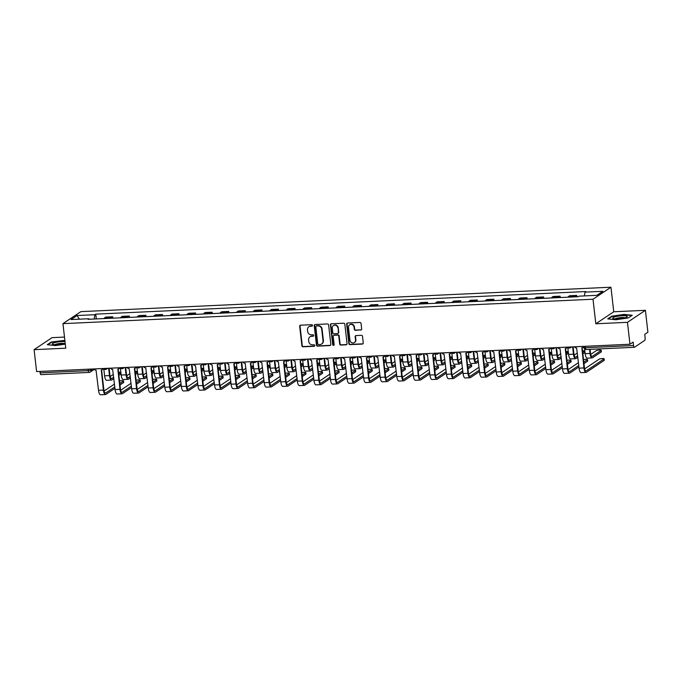 <?xml version="1.0" encoding="UTF-8"?>
<svg xmlns="http://www.w3.org/2000/svg" width="682" height="682" viewBox="0 0 682 682"><rect width="100%" height="100%" fill="white"/><g stroke="black" fill="none" stroke-linecap="round" stroke-linejoin="round"><path stroke-width="1.02" d="M312.492 325.399A0.776 0.716 -123.8 0 0 311.674 324.675L300.6 325.186A1.108 1.023 -123.8 0 0 299.679 326.32L301.896 345.774A1.108 1.023 -123.8 0 0 303.064 346.806L314.138 346.294A0.776 0.716 -123.8 0 0 314.786 345.51A0.776 0.716 -123.8 0 0 313.967 344.785L312.535 344.853A3.546 3.274 -123.8 0 1 308.801 341.546L308.622 339.926A3.546 3.274 -123.8 0 1 311.563 336.311L312.995 336.243A0.776 0.716 -123.8 0 0 313.635 335.45A0.776 0.716 -123.8 0 0 312.825 334.734L311.384 334.794A3.546 3.274 -123.8 0 1 307.659 331.495L307.471 329.866A3.546 3.274 -123.8 0 1 310.412 326.26L311.845 326.192A0.776 0.716 -123.8 0 0 312.492 325.399M360.744 330.079A1.108 1.023 -123.8 0 0 361.665 328.946L361.042 323.49A1.108 1.023 -123.8 0 0 359.874 322.458L347.573 323.021A1.108 1.023 -123.8 0 0 346.652 324.155L348.869 343.609A1.108 1.023 -123.8 0 0 350.037 344.64L362.338 344.078A1.108 1.023 -123.8 0 0 363.259 342.944L362.509 336.354A1.108 1.023 -123.8 0 0 361.341 335.322L356.072 335.561A1.108 1.023 -123.8 0 0 355.152 336.695L355.527 339.96A2.958 2.737 -123.8 0 1 354.384 342.552A2.958 2.737 -123.8 0 1 349.951 340.216L348.485 327.411A2.958 2.737 -123.8 0 1 349.627 324.82A2.958 2.737 -123.8 0 1 354.069 327.155L354.308 329.287A1.108 1.023 -123.8 0 0 355.475 330.318L361.102 329.841A1.108 1.023 -123.8 0 0 361.4 329.773M593.016 299.228L595.812 323.78L627.466 322.322L629.963 344.24L36.598 371.579L34.1 349.661L65.753 348.204L62.957 323.643L593.016 299.228L610.953 287.216L80.894 311.631L62.957 323.643M328.613 324.982A1.108 1.023 -123.8 0 0 327.445 323.95L315.144 324.521A1.108 1.023 -123.8 0 0 314.223 325.646L316.439 345.101A1.108 1.023 -123.8 0 0 317.607 346.141L329.909 345.569A1.108 1.023 -123.8 0 0 330.83 344.444L328.613 324.982M331.358 323.771L343.66 323.208A1.108 1.023 -123.8 0 1 344.828 324.24L347.044 343.694A1.108 1.023 -123.8 0 1 346.124 344.819L340.855 345.066A1.108 1.023 -123.8 0 1 339.696 344.035L338.792 336.141A1.108 1.023 -123.8 0 0 337.624 335.109L334.137 335.271A1.108 1.023 -123.8 0 0 333.217 336.397L334.154 344.615A0.776 0.716 -123.8 0 1 333.848 345.288A0.776 0.716 -123.8 0 1 332.688 344.683L330.438 324.896A1.108 1.023 -123.8 0 1 331.358 323.771M627.466 322.322L645.402 310.31L647.9 332.228L644.729 334.351L645.112 337.76A2.259 0.75 87.4 0 1 644.643 340.446L634.499 347.249A2.259 0.75 87.4 0 1 634.345 347.3L586.23 349.516A2.259 0.75 -92.6 0 1 585.412 347.743L633.527 345.527A2.259 0.75 87.4 0 0 634.345 347.3M64.483 337.079L52.037 337.65L34.1 349.661M645.402 310.31L613.749 311.768L610.953 287.216M629.963 344.24L633.135 342.108L633.527 345.527M41.133 374.589A2.259 0.75 -92.6 0 1 40.98 374.64A2.259 0.75 -92.6 0 1 40.161 372.866L88.276 370.65L91.124 370.07L92.735 368.988M39.999 371.417L40.161 372.866M111.072 318.238A5.192 1.731 -92.6 0 1 111.618 317.522L104.61 317.846A5.192 1.731 87.4 0 0 104.056 318.562M104.61 317.846L105.701 317.113L112.709 316.789L112.871 318.162M111.618 317.522L112.709 316.789M129.435 317.394L129.282 316.022L122.274 316.346L121.174 317.079A5.192 1.731 87.4 0 0 120.629 317.803M127.636 317.48A5.192 1.731 -92.6 0 1 128.19 316.755L129.282 316.022M146.008 316.636L145.854 315.263L138.838 315.587L137.747 316.32A5.192 1.731 87.4 0 0 137.201 317.036M144.209 316.712A5.192 1.731 -92.6 0 1 144.763 315.996L145.854 315.263M162.58 315.868L162.427 314.496L155.411 314.82L154.32 315.553A5.192 1.731 87.4 0 0 153.774 316.278M160.781 315.954A5.192 1.731 -92.6 0 1 161.327 315.229L162.427 314.496M179.153 315.101L178.991 313.737L171.983 314.061L170.892 314.794A5.192 1.731 87.4 0 0 170.347 315.51M177.354 315.186A5.192 1.731 -92.6 0 1 177.9 314.47L178.991 313.737M195.725 314.342L195.564 312.97L188.556 313.294L187.465 314.027A5.192 1.731 87.4 0 0 186.911 314.752M193.927 314.428A5.192 1.731 -92.6 0 1 194.472 313.703L195.564 312.97M212.29 313.575L212.136 312.211L205.129 312.527L204.029 313.26A5.192 1.731 87.4 0 0 203.483 313.984M210.499 313.66A5.192 1.731 -92.6 0 1 211.045 312.944L212.136 312.211M228.862 312.816L228.709 311.444L221.701 311.768L220.601 312.501A5.192 1.731 87.4 0 0 220.056 313.217M227.063 312.893A5.192 1.731 -92.6 0 1 227.618 312.177L228.709 311.444M245.435 312.049L245.281 310.677L238.265 311.001L237.174 311.734A5.192 1.731 87.4 0 0 236.628 312.458M243.636 312.134A5.192 1.731 -92.6 0 1 244.182 311.41L245.281 310.677M262.007 311.29L261.854 309.918L254.838 310.242L253.747 310.975A5.192 1.731 87.4 0 0 253.201 311.691M260.209 311.367A5.192 1.731 -92.6 0 1 260.754 310.651L261.854 309.918M278.58 310.523L278.418 309.151L271.41 309.475L270.319 310.208A5.192 1.731 87.4 0 0 269.765 310.932M276.781 310.608A5.192 1.731 -92.6 0 1 277.327 309.884L278.418 309.151M295.144 309.764L294.991 308.392L287.983 308.716L286.883 309.449A5.192 1.731 87.4 0 0 286.338 310.165M293.354 309.841A5.192 1.731 -92.6 0 1 293.899 309.125L294.991 308.392M311.717 308.997L311.563 307.625L304.556 307.949L303.456 308.682A5.192 1.731 87.4 0 0 302.91 309.406M309.918 309.082A5.192 1.731 -92.6 0 1 310.472 308.358L311.563 307.625M328.289 308.23L328.136 306.866L321.12 307.19L320.029 307.914A5.192 1.731 87.4 0 0 319.483 308.639M326.49 308.315A5.192 1.731 -92.6 0 1 327.036 307.599L328.136 306.866M344.862 307.471L344.708 306.099L337.692 306.423L336.601 307.156A5.192 1.731 87.4 0 0 336.055 307.872M343.063 307.556A5.192 1.731 -92.6 0 1 343.609 306.832L344.708 306.099M361.434 306.704L361.272 305.331L354.265 305.655L353.174 306.388A5.192 1.731 87.4 0 0 352.62 307.113M359.636 306.789A5.192 1.731 -92.6 0 1 360.181 306.065L361.272 305.331M377.998 305.945L377.845 304.573L370.838 304.897L369.738 305.63A5.192 1.731 87.4 0 0 369.192 306.346M376.208 306.022A5.192 1.731 -92.6 0 1 376.754 305.306L377.845 304.573M394.571 305.178L394.418 303.805L387.41 304.129L386.31 304.863A5.192 1.731 87.4 0 0 385.765 305.587M392.772 305.263A5.192 1.731 -92.6 0 1 393.326 304.539L394.418 303.805M411.144 304.419L410.99 303.047L403.974 303.371L402.883 304.104A5.192 1.731 87.4 0 0 402.337 304.82M409.345 304.496A5.192 1.731 -92.6 0 1 409.891 303.78L410.99 303.047M427.716 303.652L427.563 302.279L420.547 302.603L419.456 303.337A5.192 1.731 87.4 0 0 418.91 304.061M425.918 303.737A5.192 1.731 -92.6 0 1 426.463 303.013L427.563 302.279M444.289 302.885L444.127 301.521L437.119 301.845L436.028 302.578A5.192 1.731 87.4 0 0 435.474 303.294M442.49 302.97A5.192 1.731 -92.6 0 1 443.036 302.254L444.127 301.521M460.853 302.126L460.7 300.753L453.692 301.077L452.592 301.811A5.192 1.731 87.4 0 0 452.047 302.527M459.063 302.211A5.192 1.731 -92.6 0 1 459.608 301.487L460.7 300.753M477.426 301.359L477.272 299.995L470.265 300.31L469.165 301.043A5.192 1.731 87.4 0 0 468.619 301.768M475.627 301.444A5.192 1.731 -92.6 0 1 476.181 300.719L477.272 299.995M493.998 300.6L493.845 299.228L486.829 299.551L485.737 300.285A5.192 1.731 87.4 0 0 485.192 301.001M492.199 300.677A5.192 1.731 -92.6 0 1 492.745 299.961L493.845 299.228M510.571 299.833L510.417 298.46L503.401 298.784L502.31 299.517A5.192 1.731 87.4 0 0 501.764 300.242M508.772 299.918A5.192 1.731 -92.6 0 1 509.318 299.193L510.417 298.46M527.143 299.074L526.981 297.702L519.974 298.025L518.883 298.759A5.192 1.731 87.4 0 0 518.329 299.475M525.345 299.151A5.192 1.731 -92.6 0 1 525.89 298.435L526.981 297.702M543.707 298.307L543.554 296.934L536.546 297.258L535.447 297.991A5.192 1.731 87.4 0 0 534.901 298.716M541.917 298.392A5.192 1.731 -92.6 0 1 542.463 297.667L543.554 296.934M560.28 297.548L560.127 296.176L553.119 296.5L552.019 297.233A5.192 1.731 87.4 0 0 551.474 297.949M558.481 297.625A5.192 1.731 -92.6 0 1 559.035 296.909L560.127 296.176M576.853 296.781L576.699 295.408L569.683 295.732L568.592 296.465A5.192 1.731 87.4 0 0 568.046 297.19M575.054 296.866A5.192 1.731 -92.6 0 1 575.599 296.141L576.699 295.408M89.171 319.253L88.882 318.741L71.039 319.56L77.066 315.527L94.909 314.7L94.159 319.023M584.363 295.911L585.028 292.118L585.872 291.555L95.753 314.138L94.909 314.7M585.028 292.118L602.871 291.299L596.844 295.332L579.001 296.159L578.157 296.721L88.038 319.304L88.882 318.741M64.858 340.361L51.278 342.032L47.28 344.708L55.532 345.578L65.293 344.129M595.812 323.78L613.749 311.768M632.223 315.263L623.97 314.402L611.72 316.209L607.722 318.886L615.974 319.756L628.224 317.94L632.223 315.263M96.298 318.92L95.753 314.138M77.066 315.527L79.402 319.176M312.356 325.928A0.776 0.716 -123.8 0 1 312.211 325.953L310.77 326.013A3.546 3.274 -123.8 0 0 309.023 326.661M310.165 336.712A3.546 3.274 -123.8 0 1 311.921 336.073L313.353 336.004A0.776 0.716 -123.8 0 0 313.498 335.979M300.302 325.246A1.108 1.023 -123.8 0 0 300.037 326.081L302.254 345.535A1.108 1.023 -123.8 0 0 303.422 346.567L314.496 346.055A0.776 0.716 -123.8 0 0 314.641 346.03M314.845 324.581A1.108 1.023 -123.8 0 0 314.581 325.408L316.798 344.862A1.108 1.023 -123.8 0 0 317.965 345.893L330.267 345.331A1.108 1.023 -123.8 0 0 330.565 345.271M316.465 325.979A0.776 0.716 -123.8 0 0 315.817 326.772L317.761 343.847A0.776 0.716 -123.8 0 0 318.579 344.572L320.088 344.504A3.546 3.274 -123.8 0 0 323.038 340.889L321.708 329.218A3.546 3.274 -123.8 0 0 317.974 325.911L316.823 325.74A0.776 0.716 -123.8 0 0 316.474 325.851L316.116 326.09M321.844 343.856A3.546 3.274 -123.8 0 0 323.396 340.65L323.038 340.889M316.823 325.74L318.332 325.672A3.546 3.274 -123.8 0 1 322.066 328.971L323.396 340.65M333.643 335.433L334.001 335.194A1.108 1.023 -123.8 0 1 334.495 335.033L337.982 334.871A1.108 1.023 -123.8 0 1 339.15 335.902L340.054 343.796A1.108 1.023 -123.8 0 0 341.213 344.828L346.482 344.581A1.108 1.023 -123.8 0 0 346.78 344.521M331.06 323.831A1.108 1.023 -123.8 0 0 330.796 324.658L333.046 344.444A0.776 0.716 -123.8 0 0 334.01 345.143M337.863 327.957A2.958 2.737 -123.8 0 0 333.421 325.621A2.958 2.737 -123.8 0 0 332.279 328.213L332.799 332.722A1.108 1.023 -123.8 0 0 333.958 333.754L337.454 333.592A1.108 1.023 -123.8 0 0 338.374 332.466L338.221 327.71A2.958 2.737 -123.8 0 0 333.609 325.51M337.948 333.438L338.306 333.191A1.108 1.023 -123.8 0 0 338.732 332.228L338.374 332.466M338.221 327.71L338.732 332.228M349.815 324.709A2.958 2.737 -123.8 0 1 354.427 326.917L354.666 329.048A1.108 1.023 -123.8 0 0 355.834 330.079L361.102 329.841M354.563 342.424A2.958 2.737 -123.8 0 0 355.885 339.721L355.527 339.96M355.774 335.621A1.108 1.023 -123.8 0 0 355.51 336.448L355.885 339.721M347.266 323.089A1.108 1.023 -123.8 0 0 347.01 323.916L349.227 343.37A1.108 1.023 -123.8 0 0 350.395 344.401L362.696 343.839A1.108 1.023 -123.8 0 0 362.995 343.771M120.663 372.449L120.825 373.881A2.592 0.486 173.5 0 1 120.688 374.06L120.526 372.636A2.592 0.486 -6.5 0 0 120.663 372.449A2.592 0.486 -6.5 0 0 118.523 372.219M103.792 368.868L104.585 375.816A5.695 1.901 87.4 0 0 106.665 380.292L111.55 380.07A5.695 1.901 87.4 0 0 111.916 379.934L113.843 378.646M108.634 368.254L109.47 375.586A5.695 1.901 87.4 0 0 111.55 380.07M113.681 377.214L111.754 378.51A4.228 1.415 -92.6 0 1 111.481 378.604A4.228 1.415 -92.6 0 1 109.938 375.279L109.137 368.237M120.526 372.636L118.711 373.847M113.357 374.384L110.16 376.532M118.873 375.279L120.688 374.06M123.561 380.94L123.723 382.372A2.592 0.486 173.5 0 1 123.587 382.551L123.425 381.119A2.592 0.486 -6.5 0 0 123.561 380.94A2.592 0.486 -6.5 0 0 122.163 380.675A2.592 0.486 -6.5 0 0 119.529 380.991M93.963 368.936A2.259 2.089 -123.8 0 0 96.06 370.164L98.515 390.309A5.695 1.901 87.4 0 0 100.586 394.784L105.48 394.563A5.695 1.901 87.4 0 0 105.846 394.435L114.951 388.339M103.417 368.502A2.259 2.089 56.2 0 1 102.735 369.286L102.274 369.601A2.259 2.089 -123.8 0 0 103.059 368.51M114.789 386.907L105.684 393.002A4.228 1.415 -92.6 0 1 105.412 393.096A4.228 1.415 -92.6 0 1 103.869 389.772L101.601 369.883M102.274 369.601A2.259 2.089 -123.8 0 1 101.268 369.925L103.4 390.087A5.695 1.901 87.4 0 0 105.48 394.563M119.981 384.972L123.587 382.551M123.425 381.119L119.819 383.54M114.465 384.077L104.082 391.025M137.235 371.69L137.397 373.122A2.592 0.486 173.5 0 1 137.261 373.301L137.099 371.869A2.592 0.486 -6.5 0 0 137.235 371.69A2.592 0.486 -6.5 0 0 135.096 371.451M120.364 368.101L121.157 375.049A5.695 1.901 87.4 0 0 123.229 379.533L128.122 379.303A5.695 1.901 87.4 0 0 128.489 379.175L130.415 377.879M125.207 367.496L126.042 374.827A5.695 1.901 87.4 0 0 128.122 379.303M130.253 376.455L128.327 377.743A4.228 1.415 -92.6 0 1 128.054 377.837A4.228 1.415 -92.6 0 1 126.511 374.512L125.71 367.47M137.099 371.869L135.283 373.08M129.93 373.617L126.724 375.765M135.445 374.512L137.261 373.301M153.8 370.923L153.97 372.355A2.592 0.486 173.5 0 1 153.834 372.534L153.672 371.102A2.592 0.486 -6.5 0 0 153.8 370.923A2.592 0.486 -6.5 0 0 151.668 370.693M136.937 367.342L137.73 374.29A5.695 1.901 87.4 0 0 139.801 378.766L144.686 378.544A5.695 1.901 87.4 0 0 145.061 378.408L146.988 377.12M141.779 366.728L142.615 374.06A5.695 1.901 87.4 0 0 144.686 378.544M146.826 375.688L144.899 376.976A4.228 1.415 -92.6 0 1 144.618 377.078A4.228 1.415 -92.6 0 1 143.084 373.753L142.282 366.703M153.672 371.102L151.856 372.321M146.502 372.858L143.297 375.006M152.018 373.753L153.834 372.534M65.003 341.605A7.332 1.373 -6.5 0 0 56.308 342.245A7.332 1.373 -6.5 0 0 52.412 344.171A7.332 1.373 -6.5 0 0 52.727 344.35A7.332 1.373 -6.5 0 0 58.371 344.606A7.332 1.373 -6.5 0 0 65.208 343.37M47.842 344.768L51.559 342.279L64.901 340.676M64.44 343.6A5.021 0.938 -6.5 0 0 59.598 343.489A5.021 0.938 -6.5 0 0 54.91 344.691M612.854 318.349A7.332 1.373 -6.5 0 0 613.169 318.528A7.332 1.373 -6.5 0 0 620.151 318.656A7.332 1.373 -6.5 0 0 626.928 316.96A7.332 1.373 -6.5 0 0 627.142 316.235A7.332 1.373 -6.5 0 0 618.565 316.098A7.332 1.373 -6.5 0 0 612.854 318.349M608.284 318.946L612.001 316.457L623.868 314.7L631.813 315.536M624.883 317.778A5.021 0.938 -6.5 0 0 620.04 317.667A5.021 0.938 -6.5 0 0 615.343 318.869M140.134 380.181L140.296 381.605A2.592 0.486 173.5 0 1 140.16 381.792L139.998 380.36A2.592 0.486 -6.5 0 0 140.134 380.181A2.592 0.486 -6.5 0 0 138.736 379.908A2.592 0.486 -6.5 0 0 136.102 380.232M110.535 368.169A2.259 2.089 -123.8 0 0 112.632 369.405L115.088 389.55A5.695 1.901 87.4 0 0 117.159 394.026L122.044 393.795A5.695 1.901 87.4 0 0 122.419 393.667L131.524 387.572M119.989 367.734A2.259 2.089 56.2 0 1 119.307 368.519L118.839 368.834A2.259 2.089 -123.8 0 0 119.631 367.751M131.362 386.14L122.257 392.235A4.228 1.415 -92.6 0 1 121.984 392.338A4.228 1.415 -92.6 0 1 120.441 389.013L118.174 369.115M118.839 368.834A2.259 2.089 -123.8 0 1 117.841 369.158L119.972 389.32A5.695 1.901 87.4 0 0 122.044 393.795M136.553 384.205L140.16 381.792M139.998 380.36L136.391 382.773M131.038 383.31L120.654 390.266M156.698 379.414L156.86 380.846A2.592 0.486 173.5 0 1 156.732 381.025L156.57 379.593A2.592 0.486 -6.5 0 0 156.698 379.414A2.592 0.486 -6.5 0 0 155.3 379.141A2.592 0.486 -6.5 0 0 152.666 379.465M127.108 367.402A2.259 2.089 -123.8 0 0 129.205 368.638L131.66 388.783A5.695 1.901 87.4 0 0 133.732 393.258L138.617 393.037A5.695 1.901 87.4 0 0 138.992 392.909L148.088 386.813M136.553 366.967A2.259 2.089 56.2 0 1 135.88 367.76L135.411 368.067A2.259 2.089 -123.8 0 0 136.204 366.984M147.926 385.381L138.83 391.477A4.228 1.415 -92.6 0 1 138.548 391.57A4.228 1.415 -92.6 0 1 137.014 388.246L134.746 368.357M135.411 368.067A2.259 2.089 -123.8 0 1 134.405 368.399L136.545 388.561A5.695 1.901 87.4 0 0 138.617 393.037M153.126 383.446L156.732 381.025M156.57 379.593L152.956 382.014M147.61 382.551L137.227 389.499M170.372 370.164L170.534 371.596A2.592 0.486 173.5 0 1 170.406 371.775L170.236 370.343A2.592 0.486 -6.5 0 0 170.372 370.164A2.592 0.486 -6.5 0 0 168.241 369.925M153.51 366.575L154.303 373.523A5.695 1.901 87.4 0 0 156.374 377.998L161.259 377.777A5.695 1.901 87.4 0 0 161.634 377.649L163.561 376.353M158.352 365.97L159.187 373.301A5.695 1.901 87.4 0 0 161.259 377.777M163.399 374.921L161.472 376.217A4.228 1.415 -92.6 0 1 161.191 376.311A4.228 1.415 -92.6 0 1 159.656 372.986L158.846 365.944M170.236 370.343L168.428 371.554M163.075 372.091L159.869 374.239M168.59 372.986L170.406 371.775M186.945 369.397L187.107 370.829A2.592 0.486 173.5 0 1 186.97 371.008L186.808 369.576A2.592 0.486 -6.5 0 0 186.945 369.397A2.592 0.486 -6.5 0 0 184.813 369.158M170.082 365.816L170.875 372.764A5.695 1.901 87.4 0 0 172.947 377.24L177.832 377.01A5.695 1.901 87.4 0 0 178.207 376.882L180.133 375.594M174.924 365.202L175.76 372.534A5.695 1.901 87.4 0 0 177.832 377.01M179.963 374.162L178.036 375.45A4.228 1.415 -92.6 0 1 177.763 375.552A4.228 1.415 -92.6 0 1 176.22 372.227L175.419 365.177M186.808 369.576L184.993 370.795M179.647 371.332L176.442 373.472M185.163 372.227L186.97 371.008M203.517 368.63L203.679 370.062A2.592 0.486 173.5 0 1 203.543 370.249L203.381 368.817A2.592 0.486 -6.5 0 0 203.517 368.63A2.592 0.486 -6.5 0 0 201.378 368.399M186.646 365.049L187.439 371.997A5.695 1.901 87.4 0 0 189.519 376.473L194.404 376.251A5.695 1.901 87.4 0 0 194.771 376.123L196.697 374.827M191.489 364.435L192.324 371.775A5.695 1.901 87.4 0 0 194.404 376.251M196.535 373.395L194.609 374.691A4.228 1.415 -92.6 0 1 194.336 374.785A4.228 1.415 -92.6 0 1 192.793 371.46L191.992 364.418M203.381 368.817L201.565 370.028M196.211 370.565L193.015 372.713M201.727 371.46L203.543 370.249M173.271 378.646L173.433 380.079A2.592 0.486 173.5 0 1 173.296 380.266L173.134 378.834A2.592 0.486 -6.5 0 0 173.271 378.646A2.592 0.486 -6.5 0 0 171.873 378.382A2.592 0.486 -6.5 0 0 169.238 378.698M143.68 366.643A2.259 2.089 -123.8 0 0 145.778 367.871L148.233 388.015A5.695 1.901 87.4 0 0 150.304 392.5L155.189 392.269A5.695 1.901 87.4 0 0 155.564 392.141L164.66 386.046M153.126 366.208A2.259 2.089 56.2 0 1 152.453 366.993L151.984 367.308A2.259 2.089 -123.8 0 0 152.777 366.225M164.498 384.614L155.394 390.709A4.228 1.415 -92.6 0 1 155.121 390.803A4.228 1.415 -92.6 0 1 153.586 387.478L151.319 367.589M151.984 367.308A2.259 2.089 -123.8 0 1 150.978 367.632L153.118 387.794A5.695 1.901 87.4 0 0 155.189 392.269M169.69 382.679L173.296 380.266M173.134 378.834L169.528 381.247M164.174 381.784L153.8 388.731M189.843 377.888L190.005 379.32A2.592 0.486 173.5 0 1 189.869 379.499L189.707 378.067A2.592 0.486 -6.5 0 0 189.843 377.888A2.592 0.486 -6.5 0 0 188.445 377.615A2.592 0.486 -6.5 0 0 185.811 377.939M160.244 365.876A2.259 2.089 -123.8 0 0 162.342 367.112L164.797 387.257A5.695 1.901 87.4 0 0 166.877 391.732L171.762 391.511A5.695 1.901 87.4 0 0 172.128 391.383L181.233 385.287M169.699 365.441A2.259 2.089 56.2 0 1 169.025 366.234L168.556 366.541A2.259 2.089 -123.8 0 0 169.349 365.458M181.071 383.855L171.966 389.951A4.228 1.415 -92.6 0 1 171.694 390.044A4.228 1.415 -92.6 0 1 170.15 386.72L167.883 366.831M168.556 366.541A2.259 2.089 -123.8 0 1 167.55 366.873L169.69 387.026A5.695 1.901 87.4 0 0 171.762 391.511M186.263 381.911L189.869 379.499M189.707 378.067L186.101 380.479M180.747 381.025L170.372 387.973M206.416 377.12L206.578 378.553A2.592 0.486 173.5 0 1 206.441 378.732L206.279 377.308A2.592 0.486 -6.5 0 0 206.416 377.12A2.592 0.486 -6.5 0 0 205.018 376.856A2.592 0.486 -6.5 0 0 202.384 377.172M176.817 365.117A2.259 2.089 -123.8 0 0 178.914 366.345L181.369 386.489A5.695 1.901 87.4 0 0 183.449 390.974L188.334 390.743A5.695 1.901 87.4 0 0 188.701 390.615L197.806 384.52M186.271 364.682A2.259 2.089 56.2 0 1 185.589 365.467L185.129 365.782A2.259 2.089 -123.8 0 0 185.922 364.7M197.644 383.088L188.539 389.183A4.228 1.415 -92.6 0 1 188.266 389.277A4.228 1.415 -92.6 0 1 186.723 385.952L184.455 366.063M185.129 365.782A2.259 2.089 -123.8 0 1 184.123 366.106L186.254 386.268A5.695 1.901 87.4 0 0 188.334 390.743M202.835 381.153L206.441 378.732M206.279 377.308L202.673 379.721M197.32 380.258L186.936 387.206M220.09 367.871L220.252 369.303A2.592 0.486 173.5 0 1 220.115 369.482L219.954 368.05A2.592 0.486 -6.5 0 0 220.09 367.871A2.592 0.486 -6.5 0 0 217.95 367.632M203.219 364.282L204.012 371.23A5.695 1.901 87.4 0 0 206.083 375.714L210.977 375.484A5.695 1.901 87.4 0 0 211.343 375.356L213.27 374.068M208.061 363.677L208.897 371.008A5.695 1.901 87.4 0 0 210.977 375.484M213.108 372.636L211.181 373.924A4.228 1.415 -92.6 0 1 210.909 374.017A4.228 1.415 -92.6 0 1 209.365 370.693L208.564 363.651M219.954 368.05L218.138 369.269M212.784 369.806L209.579 371.946M218.3 370.701L220.115 369.482M222.988 376.362L223.15 377.794A2.592 0.486 173.5 0 1 223.014 377.973L222.852 376.541A2.592 0.486 -6.5 0 0 222.988 376.362A2.592 0.486 -6.5 0 0 221.59 376.089A2.592 0.486 -6.5 0 0 218.956 376.413M193.39 364.35A2.259 2.089 -123.8 0 0 195.487 365.586L197.942 385.731A5.695 1.901 87.4 0 0 200.014 390.206L204.898 389.985A5.695 1.901 87.4 0 0 205.273 389.848L214.378 383.753M202.844 363.915A2.259 2.089 56.2 0 1 202.162 364.708L201.693 365.015A2.259 2.089 -123.8 0 0 202.486 363.932M214.216 382.321L205.112 388.416A4.228 1.415 -92.6 0 1 204.839 388.518A4.228 1.415 -92.6 0 1 203.296 385.194L201.028 365.296M201.693 365.015A2.259 2.089 -123.8 0 1 200.696 365.347L202.827 385.5A5.695 1.901 87.4 0 0 204.898 389.985M219.408 380.385L223.014 377.973M222.852 376.541L219.246 378.953M213.892 379.49L203.509 386.447M236.654 367.104L236.825 368.536A2.592 0.486 173.5 0 1 236.688 368.723L236.526 367.291A2.592 0.486 -6.5 0 0 236.654 367.104A2.592 0.486 -6.5 0 0 234.523 366.873M219.792 363.523L220.584 370.471A5.695 1.901 87.4 0 0 222.656 374.947L227.541 374.725A5.695 1.901 87.4 0 0 227.916 374.597L229.843 373.301M224.634 362.909L225.469 370.241A5.695 1.901 87.4 0 0 227.541 374.725M229.681 371.869L227.754 373.165A4.228 1.415 -92.6 0 1 227.473 373.259A4.228 1.415 -92.6 0 1 225.938 369.934L225.137 362.892M236.526 367.291L234.71 368.502M229.357 369.039L226.151 371.187M234.872 369.934L236.688 368.723M239.553 375.594L239.723 377.027A2.592 0.486 173.5 0 1 239.587 377.206L239.425 375.773A2.592 0.486 -6.5 0 0 239.553 375.594A2.592 0.486 -6.5 0 0 238.154 375.33A2.592 0.486 -6.5 0 0 235.52 375.646M209.962 363.591A2.259 2.089 -123.8 0 0 212.059 364.819L214.515 384.963A5.695 1.901 87.4 0 0 216.586 389.448L221.471 389.217A5.695 1.901 87.4 0 0 221.846 389.09L230.942 382.994M219.408 363.156A2.259 2.089 56.2 0 1 218.734 363.941L218.266 364.256A2.259 2.089 -123.8 0 0 219.058 363.165M230.78 381.562L221.684 387.657A4.228 1.415 -92.6 0 1 221.403 387.751A4.228 1.415 -92.6 0 1 219.868 384.426L217.601 364.538M218.266 364.256A2.259 2.089 -123.8 0 1 217.26 364.58L219.399 384.742A5.695 1.901 87.4 0 0 221.471 389.217M235.981 379.627L239.587 377.206M239.425 375.773L235.81 378.195M230.465 378.732L220.081 385.68M253.227 366.345L253.389 367.777A2.592 0.486 173.5 0 1 253.261 367.956L253.09 366.524A2.592 0.486 -6.5 0 0 253.227 366.345A2.592 0.486 -6.5 0 0 251.095 366.106M236.364 362.756L237.157 369.704A5.695 1.901 87.4 0 0 239.229 374.188L244.113 373.958A5.695 1.901 87.4 0 0 244.488 373.83L246.415 372.543M241.206 362.151L242.042 369.482A5.695 1.901 87.4 0 0 244.113 373.958M246.253 371.11L244.327 372.398A4.228 1.415 -92.6 0 1 244.045 372.491A4.228 1.415 -92.6 0 1 242.511 369.167L241.701 362.125M253.09 366.524L251.283 367.734M245.929 368.28L242.724 370.42M251.445 369.167L253.261 367.956M256.125 374.836L256.287 376.268A2.592 0.486 173.5 0 1 256.151 376.447L255.989 375.015A2.592 0.486 -6.5 0 0 256.125 374.836A2.592 0.486 -6.5 0 0 254.727 374.563A2.592 0.486 -6.5 0 0 252.093 374.887M226.535 362.824A2.259 2.089 -123.8 0 0 228.632 364.06L231.087 384.205A5.695 1.901 87.4 0 0 233.159 388.68L238.044 388.459A5.695 1.901 87.4 0 0 238.419 388.322L247.515 382.227M235.981 362.389A2.259 2.089 56.2 0 1 235.307 363.174L234.838 363.489A2.259 2.089 -123.8 0 0 235.631 362.406M247.353 380.795L238.257 386.89A4.228 1.415 -92.6 0 1 237.975 386.992A4.228 1.415 -92.6 0 1 236.441 383.668L234.173 363.77M234.838 363.489A2.259 2.089 -123.8 0 1 233.832 363.813L235.972 383.975A5.695 1.901 87.4 0 0 238.044 388.459M252.545 378.86L256.151 376.447M255.989 375.015L252.383 377.427M247.029 377.964L236.654 384.921M269.799 365.578L269.961 367.01A2.592 0.486 173.5 0 1 269.825 367.189L269.663 365.757A2.592 0.486 -6.5 0 0 269.799 365.578A2.592 0.486 -6.5 0 0 267.668 365.347M252.937 361.997L253.73 368.945A5.695 1.901 87.4 0 0 255.801 373.421L260.686 373.199A5.695 1.901 87.4 0 0 261.061 373.063L262.988 371.775M257.779 361.383L258.614 368.715A5.695 1.901 87.4 0 0 260.686 373.199M262.817 370.343L260.891 371.63A4.228 1.415 -92.6 0 1 260.618 371.733A4.228 1.415 -92.6 0 1 259.075 368.408L258.273 361.366M269.663 365.757L267.847 366.976M262.502 367.513L259.296 369.661M268.017 368.408L269.825 367.189M272.698 374.068L272.86 375.501A2.592 0.486 173.5 0 1 272.723 375.68L272.561 374.248A2.592 0.486 -6.5 0 0 272.698 374.068A2.592 0.486 -6.5 0 0 271.3 373.796A2.592 0.486 -6.5 0 0 268.665 374.12M243.099 362.065A2.259 2.089 -123.8 0 0 245.196 363.293L247.651 383.437A5.695 1.901 87.4 0 0 249.731 387.913L254.616 387.691A5.695 1.901 87.4 0 0 254.983 387.564L264.087 381.468M252.553 361.622A2.259 2.089 56.2 0 1 251.88 362.415L251.411 362.722A2.259 2.089 -123.8 0 0 252.204 361.639M263.925 380.036L254.821 386.131A4.228 1.415 -92.6 0 1 254.548 386.225A4.228 1.415 -92.6 0 1 253.005 382.9L250.737 363.012M251.411 362.722A2.259 2.089 -123.8 0 1 250.405 363.054L252.545 383.216A5.695 1.901 87.4 0 0 254.616 387.691M269.117 378.101L272.723 375.68M272.561 374.248L268.955 376.669M263.602 377.206L253.227 384.154M286.372 364.819L286.534 366.251A2.592 0.486 173.5 0 1 286.397 366.43L286.235 364.998A2.592 0.486 -6.5 0 0 286.372 364.819A2.592 0.486 -6.5 0 0 284.241 364.58M269.501 361.23L270.294 368.178A5.695 1.901 87.4 0 0 272.374 372.653L277.259 372.432A5.695 1.901 87.4 0 0 277.625 372.304L279.552 371.008M274.352 360.625L275.187 367.956A5.695 1.901 87.4 0 0 277.259 372.432M279.39 369.576L277.463 370.872A4.228 1.415 -92.6 0 1 277.19 370.965A4.228 1.415 -92.6 0 1 275.647 367.641L274.846 360.599M286.235 364.998L284.42 366.208M279.066 366.745L275.869 368.894M284.582 367.641L286.397 366.43M289.27 373.301L289.432 374.733A2.592 0.486 173.5 0 1 289.296 374.921L289.134 373.489A2.592 0.486 -6.5 0 0 289.27 373.301A2.592 0.486 -6.5 0 0 287.872 373.037A2.592 0.486 -6.5 0 0 285.238 373.352M259.672 361.298A2.259 2.089 -123.8 0 0 261.769 362.526L264.224 382.679A5.695 1.901 87.4 0 0 266.304 387.154L271.189 386.924A5.695 1.901 87.4 0 0 271.555 386.796L280.66 380.701M269.126 360.863A2.259 2.089 56.2 0 1 268.444 361.648L267.983 361.963A2.259 2.089 -123.8 0 0 268.776 360.88M280.498 379.269L271.393 385.364A4.228 1.415 -92.6 0 1 271.121 385.466A4.228 1.415 -92.6 0 1 269.578 382.133L267.31 362.244M267.983 361.963A2.259 2.089 -123.8 0 1 266.977 362.287L269.109 382.449A5.695 1.901 87.4 0 0 271.189 386.924M285.69 377.334L289.296 374.921M289.134 373.489L285.528 375.901M280.174 376.438L269.791 383.386M302.944 364.052L303.106 365.484A2.592 0.486 173.5 0 1 302.97 365.663L302.808 364.231A2.592 0.486 -6.5 0 0 302.944 364.052A2.592 0.486 -6.5 0 0 300.805 363.813M286.073 360.471L286.866 367.419A5.695 1.901 87.4 0 0 288.938 371.895L293.831 371.673A5.695 1.901 87.4 0 0 294.198 371.537L296.124 370.249M290.916 359.857L291.751 367.189A5.695 1.901 87.4 0 0 293.831 371.673M295.962 368.817L294.036 370.104A4.228 1.415 -92.6 0 1 293.763 370.207A4.228 1.415 -92.6 0 1 292.22 366.882L291.419 359.832M302.808 364.231L300.992 365.45M295.638 365.987L292.433 368.135M301.154 366.882L302.97 365.663M305.843 372.543L306.005 373.975A2.592 0.486 173.5 0 1 305.868 374.154L305.707 372.722A2.592 0.486 -6.5 0 0 305.843 372.543A2.592 0.486 -6.5 0 0 304.445 372.27A2.592 0.486 -6.5 0 0 301.811 372.594M276.244 360.531A2.259 2.089 -123.8 0 0 278.341 361.767L280.796 381.911A5.695 1.901 87.4 0 0 282.868 386.387L287.761 386.165A5.695 1.901 87.4 0 0 288.128 386.038L297.233 379.942M285.698 360.096A2.259 2.089 56.2 0 1 285.016 360.889L284.547 361.196A2.259 2.089 -123.8 0 0 285.34 360.113M297.071 378.51L287.966 384.605A4.228 1.415 -92.6 0 1 287.693 384.699A4.228 1.415 -92.6 0 1 286.15 381.374L283.882 361.486M284.547 361.196A2.259 2.089 -123.8 0 1 283.55 361.528L285.681 381.69A5.695 1.901 87.4 0 0 287.761 386.165M302.262 376.566L305.868 374.154M305.707 372.722L302.1 375.143M296.747 375.68L286.363 382.628M319.508 363.293L319.679 364.717A2.592 0.486 173.5 0 1 319.543 364.904L319.381 363.472A2.592 0.486 -6.5 0 0 319.508 363.293A2.592 0.486 -6.5 0 0 317.377 363.054M302.646 359.704L303.439 366.652A5.695 1.901 87.4 0 0 305.51 371.127L310.395 370.906A5.695 1.901 87.4 0 0 310.77 370.778L312.697 369.482M307.488 359.099L308.324 366.43A5.695 1.901 87.4 0 0 310.395 370.906M312.535 368.05L310.608 369.346A4.228 1.415 -92.6 0 1 310.327 369.439A4.228 1.415 -92.6 0 1 308.793 366.115L307.991 359.073M319.381 363.472L317.565 364.682M312.211 365.22L309.006 367.368M317.727 366.115L319.543 364.904M322.407 371.775L322.577 373.207A2.592 0.486 173.5 0 1 322.441 373.395L322.279 371.963A2.592 0.486 -6.5 0 0 322.407 371.775A2.592 0.486 -6.5 0 0 321.009 371.511A2.592 0.486 -6.5 0 0 318.375 371.826M292.817 359.772A2.259 2.089 -123.8 0 0 294.914 361L297.369 381.144A5.695 1.901 87.4 0 0 299.441 385.628L304.325 385.398A5.695 1.901 87.4 0 0 304.701 385.27L313.805 379.175M302.262 359.337A2.259 2.089 56.2 0 1 301.589 360.122L301.12 360.437A2.259 2.089 -123.8 0 0 301.913 359.354M313.635 377.743L304.539 383.838A4.228 1.415 -92.6 0 1 304.257 383.932A4.228 1.415 -92.6 0 1 302.723 380.607L300.455 360.718M301.12 360.437A2.259 2.089 -123.8 0 1 300.114 360.761L302.254 380.923A5.695 1.901 87.4 0 0 304.325 385.398M318.835 375.808L322.441 373.395M322.279 371.963L318.665 374.375M313.319 374.912L302.936 381.86M336.081 362.526L336.243 363.958A2.592 0.486 173.5 0 1 336.115 364.137L335.945 362.705A2.592 0.486 -6.5 0 0 336.081 362.526A2.592 0.486 -6.5 0 0 333.95 362.287M319.219 358.937L320.011 365.893A5.695 1.901 87.4 0 0 322.083 370.369L326.968 370.138A5.695 1.901 87.4 0 0 327.343 370.011L329.27 368.723M324.061 358.331L324.896 365.663A5.695 1.901 87.4 0 0 326.968 370.138M329.108 367.291L327.181 368.578A4.228 1.415 -92.6 0 1 326.9 368.681A4.228 1.415 -92.6 0 1 325.365 365.347L324.555 358.306M335.945 362.705L334.137 363.924M328.784 364.461L325.578 366.601M334.299 365.356L336.115 364.137M338.98 371.017L339.142 372.449A2.592 0.486 173.5 0 1 339.005 372.628L338.843 371.196A2.592 0.486 -6.5 0 0 338.98 371.017A2.592 0.486 -6.5 0 0 337.581 370.744A2.592 0.486 -6.5 0 0 334.947 371.068M309.389 359.005A2.259 2.089 -123.8 0 0 311.486 360.241L313.942 380.385A5.695 1.901 87.4 0 0 316.013 384.861L320.898 384.639A5.695 1.901 87.4 0 0 321.273 384.503L330.369 378.408M318.835 358.57A2.259 2.089 56.2 0 1 318.162 359.363L317.693 359.67A2.259 2.089 -123.8 0 0 318.485 358.587M330.207 376.984L321.111 383.079A4.228 1.415 -92.6 0 1 320.83 383.173A4.228 1.415 -92.6 0 1 319.295 379.848L317.028 359.951M317.693 359.67A2.259 2.089 -123.8 0 1 316.687 360.002L318.826 380.155A5.695 1.901 87.4 0 0 320.898 384.639M335.399 375.04L339.005 372.628M338.843 371.196L335.237 373.608M329.883 374.145L319.508 381.102M352.654 361.758L352.816 363.191A2.592 0.486 173.5 0 1 352.679 363.378L352.517 361.946A2.592 0.486 -6.5 0 0 352.654 361.758A2.592 0.486 -6.5 0 0 350.522 361.528M335.791 358.178L336.584 365.126A5.695 1.901 87.4 0 0 338.656 369.601L343.54 369.38A5.695 1.901 87.4 0 0 343.916 369.252L345.842 367.956M340.633 357.564L341.469 364.904A5.695 1.901 87.4 0 0 343.54 369.38M345.672 366.524L343.745 367.82A4.228 1.415 -92.6 0 1 343.472 367.913A4.228 1.415 -92.6 0 1 341.929 364.589L341.128 357.547M352.517 361.946L350.71 363.156M345.356 363.694L342.151 365.842M350.872 364.589L352.679 363.378M355.552 370.249L355.714 371.681A2.592 0.486 173.5 0 1 355.578 371.861L355.416 370.428A2.592 0.486 -6.5 0 0 355.552 370.249A2.592 0.486 -6.5 0 0 354.154 369.985A2.592 0.486 -6.5 0 0 351.52 370.3M325.953 358.246A2.259 2.089 -123.8 0 0 328.051 359.474L330.506 379.618A5.695 1.901 87.4 0 0 332.586 384.102L337.471 383.872A5.695 1.901 87.4 0 0 337.837 383.744L346.942 377.649M335.408 357.811A2.259 2.089 56.2 0 1 334.734 358.596L334.265 358.911A2.259 2.089 -123.8 0 0 335.058 357.828M346.78 376.217L337.675 382.312A4.228 1.415 -92.6 0 1 337.402 382.406A4.228 1.415 -92.6 0 1 335.859 379.081L333.6 359.192M334.265 358.911A2.259 2.089 -123.8 0 1 333.259 359.235L335.399 379.397A5.695 1.901 87.4 0 0 337.471 383.872M351.972 374.282L355.578 371.861M355.416 370.428L351.81 372.849M346.456 373.386L336.081 380.334M369.226 361L369.388 362.432A2.592 0.486 173.5 0 1 369.252 362.611L369.09 361.179A2.592 0.486 -6.5 0 0 369.226 361A2.592 0.486 -6.5 0 0 367.095 360.761M352.355 357.411L353.148 364.358A5.695 1.901 87.4 0 0 355.228 368.843L360.113 368.612A5.695 1.901 87.4 0 0 360.48 368.485L362.406 367.197M357.206 356.805L358.041 364.137A5.695 1.901 87.4 0 0 360.113 368.612M362.244 365.765L360.318 367.052A4.228 1.415 -92.6 0 1 360.045 367.146A4.228 1.415 -92.6 0 1 358.502 363.821L357.7 356.78M369.09 361.179L367.274 362.398M361.92 362.935L358.723 365.075M367.436 363.821L369.252 362.611M372.125 369.491L372.287 370.923A2.592 0.486 173.5 0 1 372.15 371.102L371.988 369.67A2.592 0.486 -6.5 0 0 372.125 369.491A2.592 0.486 -6.5 0 0 370.727 369.218A2.592 0.486 -6.5 0 0 368.092 369.542M342.526 357.479A2.259 2.089 -123.8 0 0 344.623 358.715L347.078 378.86A5.695 1.901 87.4 0 0 349.158 383.335L354.043 383.113A5.695 1.901 87.4 0 0 354.41 382.977L363.515 376.882M351.98 357.044A2.259 2.089 56.2 0 1 351.298 357.828L350.838 358.144A2.259 2.089 -123.8 0 0 351.631 357.061M363.353 375.45L354.248 381.545A4.228 1.415 -92.6 0 1 353.975 381.647A4.228 1.415 -92.6 0 1 352.432 378.322L350.164 358.425M350.838 358.144A2.259 2.089 -123.8 0 1 349.832 358.476L351.963 378.629A5.695 1.901 87.4 0 0 354.043 383.113M368.544 373.514L372.15 371.102M371.988 369.67L368.382 372.082M363.029 372.619L352.654 379.576M385.799 360.232L385.961 361.665A2.592 0.486 173.5 0 1 385.824 361.844L385.662 360.42A2.592 0.486 -6.5 0 0 385.799 360.232A2.592 0.486 -6.5 0 0 383.659 360.002M368.928 356.652L369.721 363.6A5.695 1.901 87.4 0 0 371.792 368.075L376.686 367.854A5.695 1.901 87.4 0 0 377.052 367.717L378.979 366.43M373.77 356.038L374.606 363.37A5.695 1.901 87.4 0 0 376.686 367.854M378.817 364.998L376.89 366.294A4.228 1.415 -92.6 0 1 376.617 366.387A4.228 1.415 -92.6 0 1 375.074 363.063L374.273 356.021M385.662 360.42L383.847 361.63M378.493 362.168L375.288 364.316M384.009 363.063L385.824 361.844M388.697 368.723L388.859 370.156A2.592 0.486 173.5 0 1 388.723 370.335L388.561 368.902A2.592 0.486 -6.5 0 0 388.697 368.723A2.592 0.486 -6.5 0 0 387.299 368.459A2.592 0.486 -6.5 0 0 384.665 368.774M359.099 356.72A2.259 2.089 -123.8 0 0 361.196 357.948L363.651 378.092A5.695 1.901 87.4 0 0 365.723 382.568L370.616 382.346A5.695 1.901 87.4 0 0 370.982 382.218L380.087 376.123M368.553 356.285A2.259 2.089 56.2 0 1 367.871 357.07L367.402 357.385A2.259 2.089 -123.8 0 0 368.195 356.294M379.925 374.691L370.82 380.786A4.228 1.415 -92.6 0 1 370.548 380.88A4.228 1.415 -92.6 0 1 369.005 377.555L366.737 357.666M367.402 357.385A2.259 2.089 -123.8 0 1 366.405 357.709L368.536 377.871A5.695 1.901 87.4 0 0 370.616 382.346M385.117 372.756L388.723 370.335M388.561 368.902L384.955 371.323M379.601 371.861L369.218 378.808M402.371 359.474L402.533 360.906A2.592 0.486 173.5 0 1 402.397 361.085L402.235 359.653A2.592 0.486 -6.5 0 0 402.371 359.474A2.592 0.486 -6.5 0 0 400.232 359.235M385.5 355.885L386.293 362.833A5.695 1.901 87.4 0 0 388.365 367.317L393.25 367.087A5.695 1.901 87.4 0 0 393.625 366.959L395.551 365.663M390.343 355.279L391.178 362.611A5.695 1.901 87.4 0 0 393.25 367.087M395.389 364.239L393.463 365.526A4.228 1.415 -92.6 0 1 393.182 365.62A4.228 1.415 -92.6 0 1 391.647 362.295L390.846 355.254M402.235 359.653L400.419 360.863M395.066 361.4L391.86 363.549M400.581 362.295L402.397 361.085M405.261 367.965L405.432 369.388A2.592 0.486 173.5 0 1 405.296 369.576L405.134 368.144A2.592 0.486 -6.5 0 0 405.261 367.965A2.592 0.486 -6.5 0 0 403.863 367.692A2.592 0.486 -6.5 0 0 401.229 368.016M375.671 355.953A2.259 2.089 -123.8 0 0 377.768 357.189L380.224 377.334A5.695 1.901 87.4 0 0 382.295 381.809L387.18 381.579A5.695 1.901 87.4 0 0 387.555 381.451L396.66 375.356M385.117 355.518A2.259 2.089 56.2 0 1 384.443 356.302L383.975 356.618A2.259 2.089 -123.8 0 0 384.767 355.535M396.489 373.924L387.393 380.019A4.228 1.415 -92.6 0 1 387.112 380.121A4.228 1.415 -92.6 0 1 385.577 376.796L383.31 356.899M383.975 356.618A2.259 2.089 -123.8 0 1 382.969 356.942L385.108 377.103A5.695 1.901 87.4 0 0 387.18 381.579M401.689 371.988L405.296 369.576M405.134 368.144L401.519 370.556M396.174 371.093L385.79 378.041M418.936 358.706L419.098 360.139A2.592 0.486 173.5 0 1 418.97 360.318L418.799 358.885A2.592 0.486 -6.5 0 0 418.936 358.706A2.592 0.486 -6.5 0 0 416.804 358.476M402.073 355.126L402.866 362.074A5.695 1.901 87.4 0 0 404.938 366.549L409.822 366.328A5.695 1.901 87.4 0 0 410.197 366.191L412.124 364.904M406.915 354.512L407.751 361.844A5.695 1.901 87.4 0 0 409.822 366.328M411.962 363.472L410.035 364.759A4.228 1.415 -92.6 0 1 409.754 364.861A4.228 1.415 -92.6 0 1 408.22 361.537L407.418 354.487M418.799 358.885L416.992 360.105M411.638 360.642L408.433 362.79M417.154 361.537L418.97 360.318M421.834 367.197L421.996 368.63A2.592 0.486 173.5 0 1 421.868 368.809L421.698 367.376A2.592 0.486 -6.5 0 0 421.834 367.197A2.592 0.486 -6.5 0 0 420.436 366.925A2.592 0.486 -6.5 0 0 417.802 367.248M392.244 355.186A2.259 2.089 -123.8 0 0 394.341 356.422L396.796 376.566A5.695 1.901 87.4 0 0 398.868 381.042L403.753 380.82A5.695 1.901 87.4 0 0 404.128 380.692L413.224 374.597M401.689 354.751A2.259 2.089 56.2 0 1 401.016 355.544L400.547 355.851A2.259 2.089 -123.8 0 0 401.34 354.768M413.062 373.165L403.966 379.26A4.228 1.415 -92.6 0 1 403.684 379.354A4.228 1.415 -92.6 0 1 402.15 376.029L399.882 356.14M400.547 355.851A2.259 2.089 -123.8 0 1 399.541 356.183L401.681 376.345A5.695 1.901 87.4 0 0 403.753 380.82M418.254 371.23L421.868 368.809M421.698 367.376L418.092 369.797M412.738 370.335L402.363 377.282M435.508 357.948L435.67 359.38A2.592 0.486 173.5 0 1 435.534 359.559L435.372 358.127A2.592 0.486 -6.5 0 0 435.508 357.948A2.592 0.486 -6.5 0 0 433.377 357.709M418.646 354.359L419.439 361.307A5.695 1.901 87.4 0 0 421.51 365.782L426.395 365.561A5.695 1.901 87.4 0 0 426.77 365.433L428.697 364.137M423.488 353.753L424.323 361.085A5.695 1.901 87.4 0 0 426.395 365.561M428.535 362.705L426.6 364A4.228 1.415 -92.6 0 1 426.327 364.094A4.228 1.415 -92.6 0 1 424.784 360.769L423.982 353.728M435.372 358.127L433.564 359.337M428.211 359.874L425.005 362.023M433.726 360.769L435.534 359.559M438.407 366.43L438.569 367.862A2.592 0.486 173.5 0 1 438.432 368.05L438.27 366.618A2.592 0.486 -6.5 0 0 438.407 366.43A2.592 0.486 -6.5 0 0 437.009 366.166A2.592 0.486 -6.5 0 0 434.374 366.481M408.808 354.427A2.259 2.089 -123.8 0 0 410.905 355.654L413.369 375.799A5.695 1.901 87.4 0 0 415.44 380.283L420.325 380.053A5.695 1.901 87.4 0 0 420.7 379.925L429.796 373.83M418.262 353.992A2.259 2.089 56.2 0 1 417.589 354.776L417.12 355.092A2.259 2.089 -123.8 0 0 417.913 354.009M429.634 372.398L420.53 378.493A4.228 1.415 -92.6 0 1 420.257 378.587A4.228 1.415 -92.6 0 1 418.714 375.262L416.455 355.373M417.12 355.092A2.259 2.089 -123.8 0 1 416.114 355.416L418.254 375.577A5.695 1.901 87.4 0 0 420.325 380.053M434.826 370.462L438.432 368.05M438.27 366.618L434.664 369.03M429.31 369.567L418.936 376.515M452.081 357.18L452.243 358.613A2.592 0.486 173.5 0 1 452.106 358.792L451.944 357.359A2.592 0.486 -6.5 0 0 452.081 357.18A2.592 0.486 -6.5 0 0 449.95 356.942M435.218 353.6L436.003 360.548A5.695 1.901 87.4 0 0 438.083 365.023L442.968 364.793A5.695 1.901 87.4 0 0 443.334 364.665L445.261 363.378M440.061 352.986L440.896 360.318A5.695 1.901 87.4 0 0 442.968 364.793M445.099 361.946L443.172 363.233A4.228 1.415 -92.6 0 1 442.899 363.336A4.228 1.415 -92.6 0 1 441.356 360.011L440.555 352.961M451.944 357.359L450.129 358.579M444.775 359.116L441.578 361.255M450.291 360.011L452.106 358.792M454.979 365.671L455.141 367.104A2.592 0.486 173.5 0 1 455.005 367.283L454.843 365.85A2.592 0.486 -6.5 0 0 454.979 365.671A2.592 0.486 -6.5 0 0 453.581 365.399A2.592 0.486 -6.5 0 0 450.947 365.723M425.38 353.66A2.259 2.089 -123.8 0 0 427.478 354.896L429.933 375.04A5.695 1.901 87.4 0 0 432.013 379.516L436.898 379.294A5.695 1.901 87.4 0 0 437.264 379.166L446.369 373.071M434.835 353.225A2.259 2.089 56.2 0 1 434.153 354.018L433.692 354.325A2.259 2.089 -123.8 0 0 434.485 353.242M446.207 371.639L437.102 377.734A4.228 1.415 -92.6 0 1 436.83 377.828A4.228 1.415 -92.6 0 1 435.287 374.503L433.019 354.614M433.692 354.325A2.259 2.089 -123.8 0 1 432.686 354.657L434.818 374.81A5.695 1.901 87.4 0 0 436.898 379.294M451.399 369.695L455.005 367.283M454.843 365.85L451.237 368.263M445.883 368.809L435.508 375.756M468.653 356.413L468.815 357.845A2.592 0.486 173.5 0 1 468.679 358.033L468.517 356.601A2.592 0.486 -6.5 0 0 468.653 356.413A2.592 0.486 -6.5 0 0 466.514 356.183M451.782 352.833L452.575 359.781A5.695 1.901 87.4 0 0 454.647 364.256L459.54 364.035A5.695 1.901 87.4 0 0 459.907 363.907L461.833 362.611M456.625 352.219L457.46 359.559A5.695 1.901 87.4 0 0 459.54 364.035M461.671 361.179L459.745 362.474A4.228 1.415 -92.6 0 1 459.472 362.568A4.228 1.415 -92.6 0 1 457.929 359.243L457.128 352.202M468.517 356.601L466.701 357.811M461.347 358.348L458.142 360.497M466.863 359.243L468.679 358.033M471.552 364.904L471.714 366.336A2.592 0.486 173.5 0 1 471.577 366.515L471.415 365.092A2.592 0.486 -6.5 0 0 471.552 364.904A2.592 0.486 -6.5 0 0 470.154 364.64A2.592 0.486 -6.5 0 0 467.52 364.955M441.953 352.901A2.259 2.089 -123.8 0 0 444.05 354.128L446.505 374.273A5.695 1.901 87.4 0 0 448.577 378.757L453.47 378.527A5.695 1.901 87.4 0 0 453.837 378.399L462.942 372.304M451.407 352.466A2.259 2.089 56.2 0 1 450.725 353.25L450.256 353.566A2.259 2.089 -123.8 0 0 451.049 352.483M462.78 370.872L453.675 376.967A4.228 1.415 -92.6 0 1 453.402 377.061A4.228 1.415 -92.6 0 1 451.859 373.736L449.591 353.847M450.256 353.566A2.259 2.089 -123.8 0 1 449.259 353.89L451.39 374.051A5.695 1.901 87.4 0 0 453.47 378.527M467.971 368.936L471.577 366.515M471.415 365.092L467.809 367.504M462.456 368.041L452.072 374.989M485.226 355.654L485.388 357.087A2.592 0.486 173.5 0 1 485.252 357.266L485.09 355.834A2.592 0.486 -6.5 0 0 485.226 355.654A2.592 0.486 -6.5 0 0 483.086 355.416M468.355 352.065L469.148 359.013A5.695 1.901 87.4 0 0 471.219 363.497L476.104 363.267A5.695 1.901 87.4 0 0 476.479 363.139L478.406 361.852M473.197 351.46L474.033 358.792A5.695 1.901 87.4 0 0 476.104 363.267M478.244 360.42L476.317 361.707A4.228 1.415 -92.6 0 1 476.045 361.801A4.228 1.415 -92.6 0 1 474.502 358.476L473.7 351.435M485.09 355.834L483.274 357.053M477.92 357.59L474.715 359.729M483.436 358.485L485.252 357.266M488.116 364.145L488.286 365.578A2.592 0.486 173.5 0 1 488.15 365.757L487.988 364.324A2.592 0.486 -6.5 0 0 488.116 364.145A2.592 0.486 -6.5 0 0 486.718 363.873A2.592 0.486 -6.5 0 0 484.084 364.197M458.526 352.134A2.259 2.089 -123.8 0 0 460.623 353.37L463.078 373.514A5.695 1.901 87.4 0 0 465.15 377.99L470.034 377.768A5.695 1.901 87.4 0 0 470.409 377.632L479.514 371.537M467.971 351.699A2.259 2.089 56.2 0 1 467.298 352.492L466.829 352.799A2.259 2.089 -123.8 0 0 467.622 351.716M479.344 370.104L470.248 376.2A4.228 1.415 -92.6 0 1 469.966 376.302A4.228 1.415 -92.6 0 1 468.432 372.977L466.164 353.08M466.829 352.799A2.259 2.089 -123.8 0 1 465.823 353.131L467.963 373.284A5.695 1.901 87.4 0 0 470.034 377.768M484.544 368.169L488.15 365.757M487.988 364.324L484.373 366.737M479.028 367.274L468.645 374.23M501.79 354.887L501.952 356.319A2.592 0.486 173.5 0 1 501.824 356.507L501.654 355.075A2.592 0.486 -6.5 0 0 501.79 354.887A2.592 0.486 -6.5 0 0 499.659 354.657M484.928 351.307L485.72 358.255A5.695 1.901 87.4 0 0 487.792 362.73L492.677 362.509A5.695 1.901 87.4 0 0 493.052 362.372L494.979 361.085M489.77 350.693L490.605 358.024A5.695 1.901 87.4 0 0 492.677 362.509M494.817 359.653L492.89 360.948A4.228 1.415 -92.6 0 1 492.609 361.042A4.228 1.415 -92.6 0 1 491.074 357.718L490.273 350.676M501.654 355.075L499.846 356.285M494.493 356.822L491.287 358.971M500.008 357.718L501.824 356.507M504.689 363.378L504.851 364.81A2.592 0.486 173.5 0 1 504.723 364.989L504.552 363.557A2.592 0.486 -6.5 0 0 504.689 363.378A2.592 0.486 -6.5 0 0 503.29 363.114A2.592 0.486 -6.5 0 0 500.656 363.429M475.098 351.375A2.259 2.089 -123.8 0 0 477.195 352.603L479.651 372.747A5.695 1.901 87.4 0 0 481.722 377.223L486.607 377.001A5.695 1.901 87.4 0 0 486.982 376.873L496.078 370.778M484.544 350.94A2.259 2.089 56.2 0 1 483.87 351.724L483.402 352.04A2.259 2.089 -123.8 0 0 484.194 350.949M495.916 369.346L486.82 375.441A4.228 1.415 -92.6 0 1 486.539 375.535A4.228 1.415 -92.6 0 1 485.004 372.21L482.737 352.321M483.402 352.04A2.259 2.089 -123.8 0 1 482.396 352.364L484.535 372.525A5.695 1.901 87.4 0 0 486.607 377.001M501.108 367.41L504.723 364.989M504.552 363.557L500.946 365.978M495.592 366.515L485.217 373.463M518.363 354.128L518.525 355.561A2.592 0.486 173.5 0 1 518.388 355.74L518.226 354.308A2.592 0.486 -6.5 0 0 518.363 354.128A2.592 0.486 -6.5 0 0 516.231 353.89M501.5 350.539L502.293 357.487A5.695 1.901 87.4 0 0 504.365 361.972L509.249 361.741A5.695 1.901 87.4 0 0 509.624 361.613L511.551 360.326M506.342 349.934L507.178 357.266A5.695 1.901 87.4 0 0 509.249 361.741M511.389 358.894L509.454 360.181A4.228 1.415 -92.6 0 1 509.181 360.275A4.228 1.415 -92.6 0 1 507.638 356.95L506.837 349.909M518.226 354.308L516.419 355.518M511.065 356.064L507.86 358.203M516.581 356.95L518.388 355.74M521.261 362.619L521.423 364.052A2.592 0.486 173.5 0 1 521.287 364.231L521.125 362.798A2.592 0.486 -6.5 0 0 521.261 362.619A2.592 0.486 -6.5 0 0 519.863 362.347A2.592 0.486 -6.5 0 0 517.229 362.671M491.662 350.608A2.259 2.089 -123.8 0 0 493.768 351.844L496.223 371.988A5.695 1.901 87.4 0 0 498.295 376.464L503.18 376.242A5.695 1.901 87.4 0 0 503.555 376.106L512.651 370.011M501.117 350.173A2.259 2.089 56.2 0 1 500.443 350.957L499.974 351.273A2.259 2.089 -123.8 0 0 500.767 350.19M512.489 368.578L503.384 374.674A4.228 1.415 -92.6 0 1 503.111 374.776A4.228 1.415 -92.6 0 1 501.568 371.451L499.309 351.554M499.974 351.273A2.259 2.089 -123.8 0 1 498.968 351.597L501.108 371.758A5.695 1.901 87.4 0 0 503.18 376.242M517.681 366.643L521.287 364.231M521.125 362.798L517.519 365.211M512.165 365.748L501.79 372.704M534.935 353.361L535.097 354.793A2.592 0.486 173.5 0 1 534.961 354.972L534.799 353.54A2.592 0.486 -6.5 0 0 534.935 353.361A2.592 0.486 -6.5 0 0 532.804 353.131M518.073 349.781L518.857 356.729A5.695 1.901 87.4 0 0 520.937 361.204L525.822 360.983A5.695 1.901 87.4 0 0 526.189 360.846L528.115 359.559M522.915 349.167L523.75 356.498A5.695 1.901 87.4 0 0 525.822 360.983M527.953 358.127L526.027 359.414A4.228 1.415 -92.6 0 1 525.754 359.516A4.228 1.415 -92.6 0 1 524.211 356.192L523.409 349.15M534.799 353.54L532.983 354.759M527.629 355.296L524.432 357.445M533.154 356.192L534.961 354.972M537.834 361.852L537.996 363.284A2.592 0.486 173.5 0 1 537.859 363.463L537.697 362.031A2.592 0.486 -6.5 0 0 537.834 361.852A2.592 0.486 -6.5 0 0 536.436 361.579A2.592 0.486 -6.5 0 0 533.801 361.903M508.235 349.849A2.259 2.089 -123.8 0 0 510.332 351.077L512.787 371.221A5.695 1.901 87.4 0 0 514.867 375.697L519.752 375.475A5.695 1.901 87.4 0 0 520.119 375.347L529.223 369.252M517.689 349.406A2.259 2.089 56.2 0 1 517.007 350.198L516.547 350.505A2.259 2.089 -123.8 0 0 517.34 349.423M529.062 367.82L519.957 373.915A4.228 1.415 -92.6 0 1 519.684 374.009A4.228 1.415 -92.6 0 1 518.141 370.684L515.873 350.795M516.547 350.505A2.259 2.089 -123.8 0 1 515.541 350.838L517.681 370.999A5.695 1.901 87.4 0 0 519.752 375.475M534.253 365.884L537.859 363.463M537.697 362.031L534.091 364.452M528.738 364.989L518.363 371.937M551.508 352.603L551.67 354.035A2.592 0.486 173.5 0 1 551.533 354.214L551.371 352.782A2.592 0.486 -6.5 0 0 551.508 352.603A2.592 0.486 -6.5 0 0 549.368 352.364M534.637 349.014L535.43 355.961A5.695 1.901 87.4 0 0 537.501 360.437L542.395 360.215A5.695 1.901 87.4 0 0 542.761 360.087L544.688 358.792M539.479 348.408L540.314 355.74A5.695 1.901 87.4 0 0 542.395 360.215M544.526 357.359L542.599 358.655A4.228 1.415 -92.6 0 1 542.326 358.749A4.228 1.415 -92.6 0 1 540.783 355.424L539.982 348.383M551.371 352.782L549.556 353.992M544.202 354.529L540.997 356.677M549.718 355.424L551.533 354.214M554.406 361.085L554.568 362.517A2.592 0.486 173.5 0 1 554.432 362.705L554.27 361.272A2.592 0.486 -6.5 0 0 554.406 361.085A2.592 0.486 -6.5 0 0 553.008 360.821A2.592 0.486 -6.5 0 0 550.374 361.136M524.808 349.082A2.259 2.089 -123.8 0 0 526.905 350.309L529.36 370.462A5.695 1.901 87.4 0 0 531.431 374.938L536.325 374.708A5.695 1.901 87.4 0 0 536.691 374.58L545.796 368.485M534.262 348.647A2.259 2.089 56.2 0 1 533.58 349.431L533.119 349.747A2.259 2.089 -123.8 0 0 533.904 348.664M545.634 367.052L536.529 373.148A4.228 1.415 -92.6 0 1 536.257 373.25A4.228 1.415 -92.6 0 1 534.714 369.917L532.446 350.028M533.119 349.747A2.259 2.089 -123.8 0 1 532.113 350.071L534.245 370.232A5.695 1.901 87.4 0 0 536.325 374.708M550.826 365.117L554.432 362.705M554.27 361.272L550.664 363.685M545.31 364.222L534.927 371.17M568.08 351.835L568.242 353.267A2.592 0.486 173.5 0 1 568.106 353.447L567.944 352.014A2.592 0.486 -6.5 0 0 568.08 351.835A2.592 0.486 -6.5 0 0 565.941 351.597M551.209 348.255L552.002 355.203A5.695 1.901 87.4 0 0 554.074 359.678L558.959 359.448A5.695 1.901 87.4 0 0 559.334 359.32L561.26 358.033M556.052 347.641L556.887 354.972A5.695 1.901 87.4 0 0 558.959 359.448M561.098 356.601L559.172 357.888A4.228 1.415 -92.6 0 1 558.899 357.99A4.228 1.415 -92.6 0 1 557.356 354.666L556.555 347.615M567.944 352.014L566.128 353.233M560.774 353.77L557.569 355.919M566.29 354.666L568.106 353.447M570.97 360.326L571.141 361.758A2.592 0.486 173.5 0 1 571.005 361.937L570.843 360.505A2.592 0.486 -6.5 0 0 570.97 360.326A2.592 0.486 -6.5 0 0 569.572 360.053A2.592 0.486 -6.5 0 0 566.938 360.377M541.38 348.314A2.259 2.089 -123.8 0 0 543.477 349.551L545.932 369.695A5.695 1.901 87.4 0 0 548.004 374.171L552.889 373.949A5.695 1.901 87.4 0 0 553.264 373.821L562.369 367.726M550.834 347.88A2.259 2.089 56.2 0 1 550.152 348.673L549.683 348.979A2.259 2.089 -123.8 0 0 550.476 347.897M562.198 366.294L553.102 372.389A4.228 1.415 -92.6 0 1 552.821 372.483A4.228 1.415 -92.6 0 1 551.286 369.158L549.019 349.269M549.683 348.979A2.259 2.089 -123.8 0 1 548.678 349.312L550.817 369.474A5.695 1.901 87.4 0 0 552.889 373.949M567.398 364.35L571.005 361.937M570.843 360.505L567.228 362.926M561.883 363.463L551.499 370.411M584.644 351.077L584.806 352.5A2.592 0.486 173.5 0 1 584.679 352.688L584.517 351.256A2.592 0.486 -6.5 0 0 584.644 351.077A2.592 0.486 -6.5 0 0 582.513 350.838M567.782 347.488L568.575 354.435A5.695 1.901 87.4 0 0 570.646 358.911L575.531 358.689A5.695 1.901 87.4 0 0 575.906 358.562L577.833 357.266M572.624 346.882L573.46 354.214A5.695 1.901 87.4 0 0 575.531 358.689M577.671 355.834L575.744 357.129A4.228 1.415 -92.6 0 1 575.463 357.223A4.228 1.415 -92.6 0 1 573.929 353.898L573.127 346.857M584.517 351.256L582.701 352.466M577.347 353.003L574.142 355.152M582.863 353.898L584.679 352.688M587.543 359.559L587.705 360.991A2.592 0.486 173.5 0 1 587.577 361.179L587.407 359.746A2.592 0.486 -6.5 0 0 587.543 359.559A2.592 0.486 -6.5 0 0 586.145 359.295A2.592 0.486 -6.5 0 0 583.511 359.61M557.953 347.556A2.259 2.089 -123.8 0 0 560.05 348.783L562.505 368.928A5.695 1.901 87.4 0 0 564.577 373.412L569.461 373.182A5.695 1.901 87.4 0 0 569.837 373.054L578.933 366.959M567.398 347.121A2.259 2.089 56.2 0 1 566.725 347.905L566.256 348.221A2.259 2.089 -123.8 0 0 567.049 347.138M578.771 365.526L569.675 371.622A4.228 1.415 -92.6 0 1 569.393 371.716A4.228 1.415 -92.6 0 1 567.859 368.391L565.591 348.502M566.256 348.221A2.259 2.089 -123.8 0 1 565.25 348.545L567.39 368.706A5.695 1.901 87.4 0 0 569.461 373.182M583.962 363.591L587.577 361.179M587.407 359.746L583.801 362.159M578.447 362.696L568.072 369.644M601.217 350.309L601.379 351.742A2.592 0.486 173.5 0 1 601.243 351.921L601.081 350.488A2.592 0.486 -6.5 0 0 601.217 350.309A2.592 0.486 -6.5 0 0 599.035 350.079A2.592 0.486 -6.5 0 0 596.196 350.719L590.714 354.384M584.602 348.928L585.147 353.668A5.695 1.901 87.4 0 0 587.219 358.152L592.104 357.922A5.695 1.901 87.4 0 0 592.479 357.794L601.243 351.921M589.563 349.363L590.032 353.447A5.695 1.901 87.4 0 0 592.104 357.922M601.081 350.488L592.308 356.362A4.228 1.415 -92.6 0 1 592.036 356.464A4.228 1.415 -92.6 0 1 590.493 353.131L590.066 349.337M604.116 358.8L604.278 360.232A2.592 0.486 173.5 0 1 604.141 360.411L603.979 358.979A2.592 0.486 -6.5 0 0 604.116 358.8A2.592 0.486 -6.5 0 0 601.933 358.57A2.592 0.486 -6.5 0 0 599.094 359.201L584.644 368.885M574.517 346.788A2.259 2.089 -123.8 0 0 576.622 348.025L579.078 368.169A5.695 1.901 87.4 0 0 581.149 372.645L586.034 372.423A5.695 1.901 87.4 0 0 586.409 372.287L604.141 360.411M583.783 346.669A2.259 2.089 56.2 0 1 583.298 347.147L582.829 347.453A2.259 2.089 -123.8 0 0 583.622 346.371M603.979 358.979L586.239 370.863A4.228 1.415 -92.6 0 1 585.966 370.957A4.228 1.415 -92.6 0 1 584.423 367.632L582.164 347.735M582.829 347.453A2.259 2.089 -123.8 0 1 581.823 347.786L583.962 367.939A5.695 1.901 87.4 0 0 586.034 372.423M91.004 369.073L91.124 370.07A2.259 2.089 -123.8 0 1 89.248 372.372A2.259 0.75 -92.6 0 1 89.103 372.423A2.259 0.75 -92.6 0 1 88.276 370.65L88.114 369.201M559.035 296.909L552.019 297.233M542.463 297.667L535.447 297.991M525.89 298.435L518.883 298.759M509.318 299.193L502.31 299.517M492.745 299.961L485.737 300.285M476.181 300.719L469.165 301.043M459.608 301.487L452.592 301.811M443.036 302.254L436.028 302.578M426.463 303.013L419.456 303.337M409.891 303.78L402.883 304.104M393.326 304.539L386.31 304.863M376.754 305.306L369.738 305.63M360.181 306.065L353.174 306.388M343.609 306.832L336.601 307.156M327.036 307.599L320.029 307.914M310.472 308.358L303.456 308.682M293.899 309.125L286.883 309.449M277.327 309.884L270.319 310.208M260.754 310.651L253.747 310.975M244.182 311.41L237.174 311.734M227.618 312.177L220.601 312.501M211.045 312.944L204.029 313.26M194.472 313.703L187.465 314.027M177.9 314.47L170.892 314.794M161.327 315.229L154.32 315.553M144.763 315.996L137.747 316.32M128.19 316.755L121.174 317.079M575.599 296.141L568.592 296.465M107.236 368.323A2.259 2.089 56.2 0 1 105.565 369.405M123.809 367.555A2.259 2.089 56.2 0 1 122.138 368.638M140.373 366.797A2.259 2.089 56.2 0 1 138.71 367.879M156.945 366.029A2.259 2.089 56.2 0 1 155.283 367.112M173.518 365.271A2.259 2.089 56.2 0 1 171.855 366.345M190.09 364.503A2.259 2.089 56.2 0 1 188.42 365.586M206.663 363.745A2.259 2.089 56.2 0 1 204.992 364.819M223.227 362.977A2.259 2.089 56.2 0 1 221.565 364.06M239.8 362.21A2.259 2.089 56.2 0 1 238.137 363.293M256.372 361.451A2.259 2.089 56.2 0 1 254.71 362.534M272.945 360.684A2.259 2.089 56.2 0 1 271.274 361.767M289.518 359.925A2.259 2.089 56.2 0 1 287.847 361.008M306.082 359.158A2.259 2.089 56.2 0 1 304.419 360.241M322.654 358.4A2.259 2.089 56.2 0 1 320.992 359.474M339.227 357.632A2.259 2.089 56.2 0 1 337.564 358.715M355.799 356.865A2.259 2.089 56.2 0 1 354.128 357.948M372.372 356.106A2.259 2.089 56.2 0 1 370.701 357.189M388.936 355.339A2.259 2.089 56.2 0 1 387.274 356.422M405.509 354.58A2.259 2.089 56.2 0 1 403.846 355.663M422.081 353.813A2.259 2.089 56.2 0 1 420.419 354.896M438.654 353.054A2.259 2.089 56.2 0 1 436.983 354.128M455.226 352.287A2.259 2.089 56.2 0 1 453.556 353.37M471.791 351.52A2.259 2.089 56.2 0 1 470.128 352.603M488.363 350.761A2.259 2.089 56.2 0 1 486.701 351.844M504.936 349.994A2.259 2.089 56.2 0 1 503.273 351.077M521.508 349.235A2.259 2.089 56.2 0 1 519.837 350.318M538.081 348.468A2.259 2.089 56.2 0 1 536.41 349.551M554.645 347.709A2.259 2.089 56.2 0 1 552.983 348.792M571.218 346.942A2.259 2.089 56.2 0 1 569.555 348.025M585.241 346.294L585.412 347.743L583.886 347.513A2.259 2.259 0 0 0 586.23 349.516A2.259 0.75 -92.6 0 0 586.375 349.465M104.585 375.816L109.47 375.586M111.2 378.536L111.754 378.51M103.4 390.087L98.515 390.309M105.684 393.002L105.122 393.028M121.157 375.049L126.042 374.827M127.764 377.768L128.327 377.743M137.73 374.29L142.615 374.06M144.337 377.001L144.899 376.976M119.972 389.32L115.088 389.55M122.257 392.235L121.694 392.261M136.545 388.561L131.66 388.783M138.83 391.477L138.267 391.502M154.303 373.523L159.187 373.301M160.909 376.242L161.472 376.217M170.875 372.764L175.76 372.534M177.482 375.475L178.036 375.45M187.439 371.997L192.324 371.775M194.055 374.716L194.609 374.691M153.118 387.794L148.233 388.015M155.394 390.709L154.84 390.735M169.69 387.026L164.797 387.257M171.966 389.951L171.412 389.976M186.254 386.268L181.369 386.489M188.539 389.183L187.985 389.209M204.012 371.23L208.897 371.008M210.619 373.949L211.181 373.924M202.827 385.5L197.942 385.731M205.112 388.416L204.549 388.442M220.584 370.471L225.469 370.241M227.191 373.19L227.754 373.165M219.399 384.742L214.515 384.963M221.684 387.657L221.121 387.683M237.157 369.704L242.042 369.482M243.764 372.423L244.327 372.398M235.972 383.975L231.087 384.205M238.257 386.89L237.694 386.916M253.73 368.945L258.614 368.715M260.336 371.656L260.891 371.63M252.545 383.216L247.651 383.437M254.821 386.131L254.267 386.157M270.294 368.178L275.187 367.956M276.909 370.897L277.463 370.872M269.109 382.449L264.224 382.679M271.393 385.364L270.839 385.39M286.866 367.419L291.751 367.189M293.473 370.13L294.036 370.104M285.681 381.69L280.796 381.911M287.966 384.605L287.403 384.631M303.439 366.652L308.324 366.43M310.046 369.371L310.608 369.346M302.254 380.923L297.369 381.144M304.539 383.838L303.976 383.864M320.011 365.893L324.896 365.663M326.618 368.604L327.181 368.578M318.826 380.155L313.942 380.385M321.111 383.079L320.549 383.105M336.584 365.126L341.469 364.904M343.191 367.845L343.745 367.82M335.399 379.397L330.506 379.618M337.675 382.312L337.121 382.338M353.148 364.358L358.041 364.137M359.764 367.078L360.318 367.052M351.963 378.629L347.078 378.86M354.248 381.545L353.694 381.57M369.721 363.6L374.606 363.37M376.328 366.319L376.89 366.294M368.536 377.871L363.651 378.092M370.82 380.786L370.258 380.812M386.293 362.833L391.178 362.611M392.9 365.552L393.463 365.526M385.108 377.103L380.224 377.334M387.393 380.019L386.83 380.045M402.866 362.074L407.751 361.844M409.473 364.785L410.035 364.759M401.681 376.345L396.796 376.566M403.966 379.26L403.403 379.286M419.439 361.307L424.323 361.085M426.045 364.026L426.6 364M418.254 375.577L413.369 375.799M420.53 378.493L419.976 378.519M436.003 360.548L440.896 360.318M442.618 363.259L443.172 363.233M434.818 374.81L429.933 375.04M437.102 377.734L436.548 377.76M452.575 359.781L457.46 359.559M459.182 362.5L459.745 362.474M451.39 374.051L446.505 374.273M453.675 376.967L453.112 376.993M469.148 359.013L474.033 358.792M475.755 361.733L476.317 361.707M467.963 373.284L463.078 373.514M470.248 376.2L469.685 376.225M485.72 358.255L490.605 358.024M492.327 360.974L492.89 360.948M484.535 372.525L479.651 372.747M486.82 375.441L486.257 375.467M502.293 357.487L507.178 357.266M508.9 360.207L509.454 360.181M501.108 371.758L496.223 371.988M503.384 374.674L502.83 374.699M518.857 356.729L523.75 356.498M525.472 359.44L526.027 359.414M517.681 370.999L512.787 371.221M519.957 373.915L519.403 373.941M535.43 355.961L540.314 355.74M542.037 358.681L542.599 358.655M534.245 370.232L529.36 370.462M536.529 373.148L535.967 373.173M552.002 355.203L556.887 354.972M558.609 357.914L559.172 357.888M550.817 369.474L545.932 369.695M553.102 372.389L552.539 372.415M568.575 354.435L573.46 354.214M575.182 357.155L575.744 357.129M567.39 368.706L562.505 368.928M569.675 371.622L569.112 371.647M585.147 353.668L590.032 353.447M591.754 356.388L592.308 356.362M583.962 367.939L579.078 368.169M586.239 370.863L585.685 370.889M103.468 368.493A2.259 2.259 0 0 0 106.571 369.073L107.73 368.297M120.041 367.734A2.259 2.259 0 0 0 123.144 368.314L124.303 367.538M136.613 366.967A2.259 2.259 0 0 0 139.716 367.547L140.876 366.771M153.186 366.208A2.259 2.259 0 0 0 156.289 366.788L157.448 366.012M169.75 365.441A2.259 2.259 0 0 0 172.853 366.021L174.012 365.245M186.322 364.674A2.259 2.259 0 0 0 189.425 365.254L190.585 364.478M202.895 363.915A2.259 2.259 0 0 0 205.998 364.495L207.157 363.719M219.468 363.148A2.259 2.259 0 0 0 222.571 363.728L223.73 362.952M236.04 362.389A2.259 2.259 0 0 0 239.143 362.969L240.303 362.193M252.604 361.622A2.259 2.259 0 0 0 255.707 362.202L256.867 361.426M269.177 360.863A2.259 2.259 0 0 0 272.28 361.443L273.439 360.667M285.749 360.096A2.259 2.259 0 0 0 288.853 360.676L290.012 359.9M302.322 359.329A2.259 2.259 0 0 0 305.425 359.917L306.585 359.133M318.895 358.57A2.259 2.259 0 0 0 321.998 359.15L323.157 358.374M335.459 357.803A2.259 2.259 0 0 0 338.562 358.382L339.73 357.607M352.031 357.044A2.259 2.259 0 0 0 355.134 357.624L356.294 356.848M368.604 356.277A2.259 2.259 0 0 0 371.707 356.857L372.866 356.081M385.177 355.518A2.259 2.259 0 0 0 388.28 356.098L389.439 355.322M401.749 354.751A2.259 2.259 0 0 0 404.852 355.331L406.012 354.555M418.313 353.992A2.259 2.259 0 0 0 421.425 354.572L422.584 353.788M434.886 353.225A2.259 2.259 0 0 0 437.989 353.805L439.148 353.029M451.458 352.458A2.259 2.259 0 0 0 454.562 353.037L455.721 352.262M468.031 351.699A2.259 2.259 0 0 0 471.134 352.279L472.294 351.503M484.604 350.932A2.259 2.259 0 0 0 487.707 351.511L488.866 350.736M501.168 350.173A2.259 2.259 0 0 0 504.279 350.753L505.439 349.977M517.74 349.406A2.259 2.259 0 0 0 520.843 349.985L522.003 349.21M534.313 348.647A2.259 2.259 0 0 0 537.416 349.227L538.575 348.451M550.886 347.88A2.259 2.259 0 0 0 553.989 348.459L555.148 347.684M567.458 347.112A2.259 2.259 0 0 0 570.561 347.701L571.721 346.916M583.749 346.362L583.886 347.513M94.261 369.363L90.254 372.04A2.259 2.259 0 0 1 89.103 372.423L40.98 374.64"/></g></svg>
